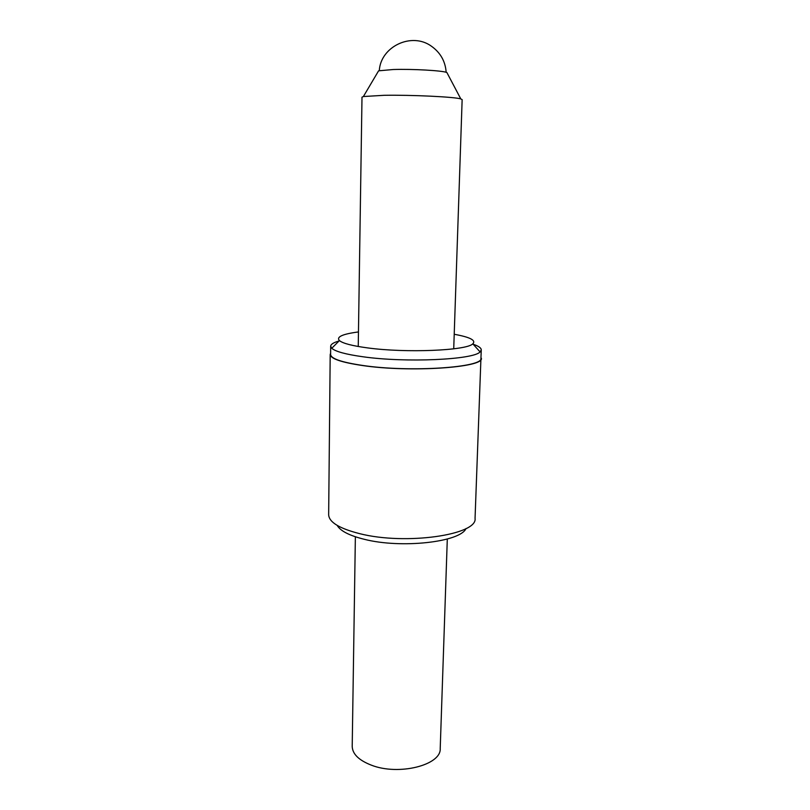 <?xml version="1.0" encoding="UTF-8"?>
<svg xmlns="http://www.w3.org/2000/svg" width="810" height="810" viewBox="0 0 810 810"><rect width="100%" height="100%" fill="white"/><g stroke="black" fill="none" stroke-linecap="round" stroke-linejoin="round"><path stroke-width="1.21" d="M377.926 71.938L378.594 70.824L393.255 69.518C412.422 68.88 442.189 70.561 446.867 72.495L447.474 73.639M358.243 346.488L361.999 97.17L363.386 96.532L384.082 95.307C411.571 94.821 454.623 96.886 460.799 98.911L462.145 99.62L453.721 348.826M355.367 536.787L352.208 746.344C352.431 753.968 358.769 760.226 371.223 765.106C398.591 776 441.46 765.085 440.215 748.501L447.302 539.025M339.025 340.99C333.578 342.539 330.794 344.28 330.683 346.214L330.601 354.496C330.986 358.678 341.678 362.323 362.647 365.452C410.042 372.58 484.208 367.446 480.938 358.172L481.261 349.9C481.241 347.956 478.548 346.072 473.182 344.26M330.683 346.214L331.776 348.28C335.421 351.54 345.759 354.365 362.789 356.744C405.567 362.91 473.769 359.751 480.077 351.904L481.261 349.9M466.003 528.555C460.333 542.072 401.315 548.815 364.257 539.288C349.343 535.572 340.322 530.945 337.203 525.406M328.668 514.482L328.658 514.735C329.012 522.197 339.37 528.505 359.721 533.668C405.678 545.424 477.89 534.833 475.055 518.309L480.988 356.906M358.455 331.938C342.468 334.034 336.13 336.919 339.42 340.585C342.832 343.399 352.188 345.829 367.487 347.885C405.84 353.18 466.752 350.578 472.807 343.845C476.28 340.342 470.083 337.152 454.218 334.277M330.612 353.231L330.197 354.496C330.591 358.698 341.324 362.364 362.404 365.512C410.052 372.671 484.633 367.517 481.342 358.192M378.594 70.824L363.386 96.532M446.867 72.495L460.799 98.911M446.158 72.282C445.378 61.358 440.468 52.67 431.436 46.221C411.622 31.742 380.609 46.605 379.303 70.642M339.42 340.585L331.776 348.28M330.197 354.496L328.658 514.735M472.807 343.845L480.077 351.904"/></g></svg>
